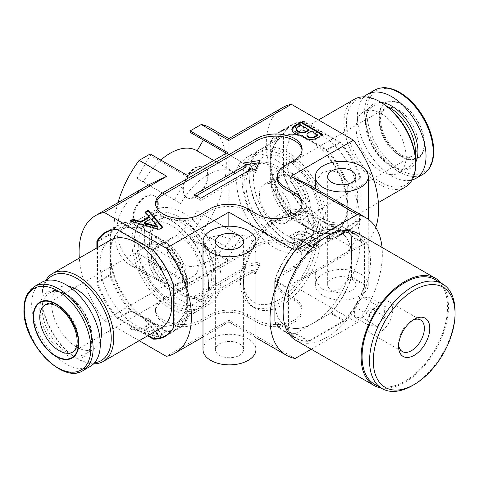 <?xml version="1.0" encoding="UTF-8"?>
<svg xmlns="http://www.w3.org/2000/svg" width="479" height="479" viewBox="0 0 479 479"><rect width="100%" height="100%" fill="white"/><g stroke="black" fill="none" stroke-linecap="round" stroke-linejoin="round"><path stroke-width="0.36" stroke-dasharray="2.4 1.8" d="M202.994 349.58A26.477 15.286 180 0 1 219.34 335.462A26.477 15.286 180 0 1 248.194 338.773A26.477 15.286 180 0 1 255.948 349.58M202.994 336.492L204.719 335.971L228.848 321.643L236.985 326.738L255.948 337.36M255.948 253.72L254.193 243.482L248.194 236.398L238.602 234.722L228.848 238.877L219.52 235.327L210.485 237.213L204.677 244.374L202.994 254.588M295.148 358.496L228.848 320.217L228.848 321.643M228.848 238.877L228.848 226.22M360.825 219.352A60.007 34.644 60 0 1 352.454 228.261A60.007 34.644 60 0 1 340.551 231.058L304.345 210.155A60.007 34.644 60 0 1 284.071 175.039L284.071 133.234A60.007 34.644 60 0 1 292.441 124.324A60.007 34.644 60 0 1 304.345 121.528L340.551 142.431A60.007 34.644 60 0 1 360.825 177.541L360.825 219.352L347.718 226.92A60.007 34.644 60 0 1 339.348 235.83A60.007 34.644 60 0 1 327.45 238.626L291.238 217.717L304.345 210.155M375.77 227.441A79.424 45.852 60 0 1 362.16 245.074A79.424 45.852 60 0 1 353.49 248.254L291.406 212.413A79.424 45.852 60 0 1 282.736 107.512M139.185 340.689L104.2 320.493A79.424 45.852 60 0 1 79.322 258.067M147.61 335.827L117.139 318.236A60.007 34.644 60 0 1 96.872 283.119L96.872 247.936M149.424 184.475C106.081 208.473 106.081 252.194 149.424 276.185L166.758 284.376L104.2 320.493M129.899 328.977L132.839 327.283L140.934 329.666L149.262 324.852L145.137 320.182L148.203 318.409L162.68 335.27L159.1 337.336L129.899 328.977L129.899 328.259L132.839 326.558L140.934 328.941L149.262 324.133L145.137 319.457L148.203 317.691L162.68 334.552L159.1 336.617L129.899 328.259M310.626 249.769L288.783 237.159L295.046 233.542A9.796 5.658 180 0 1 305.686 232.393A9.796 5.658 180 0 1 311.667 237.602A9.796 5.658 180 0 1 311.649 237.979L311.751 238.045A8.514 4.916 180 0 1 318.99 242.907A8.514 4.916 180 0 1 316.409 246.428L310.626 249.769L310.626 249.05L288.783 236.44L295.046 232.824A9.796 5.658 180 0 1 305.686 231.668A9.796 5.658 180 0 1 311.667 236.877A9.796 5.658 180 0 1 311.649 237.261L311.751 237.321A8.514 4.916 180 0 1 318.99 242.182A8.514 4.916 180 0 1 316.409 245.709L310.626 249.05M155.573 311.392L155.573 309.23A26.477 15.286 180 0 0 171.913 323.355A26.477 15.286 180 0 0 200.767 320.038L210.125 314.637L210.125 316.799L200.767 322.199A26.477 15.286 180 0 1 171.913 325.516A26.477 15.286 180 0 1 155.573 311.392A26.477 15.286 180 0 1 163.327 300.584L256.93 246.547A26.477 15.286 180 0 1 285.777 243.23A26.477 15.286 180 0 1 302.123 257.355A26.477 15.286 180 0 1 294.369 268.162L285.005 273.563A26.477 15.286 180 0 0 277.251 284.376L277.251 282.215A26.477 15.286 180 0 1 285.005 271.401L285.005 273.563M210.125 316.799A26.477 15.286 180 0 1 247.565 316.799L256.93 322.199A26.477 15.286 180 0 0 285.777 325.516A26.477 15.286 180 0 0 302.123 311.392L302.123 309.23A26.477 15.286 180 0 1 285.777 323.355A26.477 15.286 180 0 1 256.93 320.038L247.565 314.637L247.565 316.799M277.251 282.215A26.477 15.286 180 0 0 285.005 293.022L285.005 295.184L294.369 300.584A26.477 15.286 180 0 1 302.123 311.392M285.005 295.184A26.477 15.286 180 0 1 277.251 284.376M180.721 263.678L143.281 242.063A52.947 30.572 120 0 0 143.718 242.32L181.158 263.941A52.947 30.572 120 0 1 180.721 263.678L174.428 274.569L187.66 282.215L187.66 283.652L150.22 262.037L139.15 268.432L166.758 284.376M187.66 283.652L227.597 260.594L190.157 238.979L201.234 232.584A79.424 45.852 120 0 0 225.393 152.681A79.424 45.852 120 0 0 209.904 127.683M291.406 212.413L228.848 248.529L201.234 232.584M353.49 248.254L290.933 284.376L308.272 276.185L315.326 271.713L317.038 271.126L332.396 262.258L348.233 251.068L356.813 238.213L359.795 222.915L358.573 205.413L352.538 187.325L339.551 173.039L330.678 170.398L322.373 172.638L317.032 179.445L315.32 188.876L316.403 189.175M311.218 349.221L357.238 322.654L290.933 284.376M228.848 320.217L166.291 356.334M207.629 174.853A17.651 10.191 120 0 0 203.976 166.77A17.651 10.191 120 0 0 186.325 176.961A17.651 10.191 120 0 0 186.325 197.342A17.651 10.191 120 0 0 199.929 192.612A17.651 10.191 120 0 0 207.629 174.853M157.711 203.671A17.651 10.191 120 0 0 154.052 195.594A17.651 10.191 120 0 0 136.407 205.784A17.651 10.191 120 0 0 136.407 226.166A17.651 10.191 120 0 0 150.005 221.436A17.651 10.191 120 0 0 157.711 203.671M190.157 238.979L190.157 237.536L203.389 214.616L197.103 210.988A52.947 30.572 120 0 1 143.718 242.32M143.281 242.063L136.988 252.954L150.22 260.594L150.22 262.037M118.008 202.611A79.424 45.852 120 0 0 130.48 265.252A79.424 45.852 120 0 0 139.15 268.432M150.22 153.957L150.22 155.394L136.988 178.32L143.281 181.948A52.947 30.572 120 0 1 160.782 160.052M227.597 152.514L227.597 153.957L240.835 161.597L234.542 172.488L197.103 150.873A52.947 30.572 120 0 0 196.665 150.61M203.389 139.982L190.157 132.342M157.848 334.629L144.203 330.636L150.945 326.744L157.848 334.629L157.848 333.911L144.203 329.917L150.945 326.019L157.848 333.911M302.231 241.572L294.16 236.913L296.513 235.56A5.76 3.329 180 0 1 302.842 234.734A5.76 3.329 180 0 1 306.488 237.829A5.76 3.329 180 0 1 305.518 239.674L302.231 241.572L302.231 240.853L294.16 236.195L296.513 234.836A5.76 3.329 180 0 1 302.842 234.015A5.76 3.329 180 0 1 306.488 237.105A5.76 3.329 180 0 1 305.518 238.955L302.231 240.853M302.057 204.395A26.477 15.286 180 0 1 302.123 205.473A26.477 15.286 180 0 1 285.777 219.598A26.477 15.286 180 0 1 256.93 216.28L247.565 210.88A26.477 15.286 180 0 0 210.125 210.88L200.767 216.28A26.477 15.286 180 0 1 171.913 219.598A26.477 15.286 180 0 1 155.573 205.473A26.477 15.286 180 0 1 155.639 204.395M277.251 178.451A26.477 15.286 180 0 1 285.005 167.644L285.005 165.483M302.057 150.352A26.477 15.286 180 0 1 302.123 151.436A26.477 15.286 180 0 1 294.369 162.243L285.005 167.644M252.361 272.24L200.767 302.027L194.528 298.423L246.122 268.635L243.003 266.833L260.049 264.198L255.481 274.042L252.361 272.24L252.361 270.078L200.767 299.866L194.528 296.262L246.122 266.474L243.003 264.671L260.049 262.037L255.481 271.88L252.361 270.078M155.573 309.23A26.477 15.286 180 0 1 163.327 298.423L256.93 244.386A26.477 15.286 180 0 1 285.777 241.069A26.477 15.286 180 0 1 302.123 255.193A26.477 15.286 180 0 1 294.369 266.001L285.005 271.401M285.005 293.022L294.369 298.423A26.477 15.286 180 0 1 302.123 309.23M210.125 314.637A26.477 15.286 180 0 1 247.565 314.637M186.726 319.87A60.007 34.644 60 0 1 178.356 328.774A60.007 34.644 60 0 1 166.453 331.576L130.246 310.667A60.007 34.644 60 0 1 109.972 275.557L109.972 254.648A54.271 31.333 60 0 1 121.217 229.806A54.271 31.333 60 0 1 148.352 232.495L166.453 242.949A60.007 34.644 60 0 1 186.726 278.06L186.726 319.87L173.626 327.432M130.246 222.04L148.352 232.495A54.271 31.333 60 0 1 186.726 298.962A54.271 31.333 60 0 1 175.488 323.81A54.271 31.333 60 0 1 148.352 321.122A54.271 31.333 60 0 1 109.972 254.648L109.972 233.746A60.007 34.644 60 0 1 118.349 224.837A60.007 34.644 60 0 1 130.246 222.04L117.139 229.609M186.726 278.06L173.626 285.622M166.453 242.949L153.352 250.511M109.972 233.746L98.165 240.56M109.972 275.557L96.872 283.119M130.246 310.667L117.139 318.236M166.453 331.576L154.645 338.39M182.673 212.676A54.271 31.333 60 0 1 218.125 260.504A54.271 31.333 60 0 1 209.808 303.991A54.271 31.333 60 0 1 155.531 272.659A54.271 31.333 60 0 1 155.537 209.994A54.271 31.333 60 0 1 182.673 212.676M291.238 217.717A60.007 34.644 60 0 1 270.97 182.607L270.97 161.704A54.271 31.333 60 0 1 282.209 136.856A54.271 31.333 60 0 1 309.344 139.545L327.45 149.999L340.551 142.431M327.45 149.999A60.007 34.644 60 0 1 347.718 185.11L347.718 206.012A54.271 31.333 60 0 1 336.48 230.86A54.271 31.333 60 0 1 309.344 228.172A54.271 31.333 60 0 1 270.97 161.704L270.97 140.796A60.007 34.644 60 0 1 279.341 131.887A60.007 34.644 60 0 1 291.238 129.09L309.344 139.545A54.271 31.333 60 0 1 347.718 206.012L347.718 226.92M347.718 185.11L360.825 177.541M291.238 129.09L304.345 121.528M270.97 140.796L284.071 133.234M270.97 182.607L284.071 175.039M327.45 238.626L340.551 231.058M275.024 159.357A54.271 31.333 60 0 1 310.482 207.185A54.271 31.333 60 0 1 302.159 250.673A54.271 31.333 60 0 1 247.888 219.34A54.271 31.333 60 0 1 247.888 156.669A54.271 31.333 60 0 1 275.024 159.357M239.458 343.82A14.119 8.149 180 0 1 243.589 349.58A14.119 8.149 180 0 1 229.471 357.735A14.119 8.149 180 0 1 215.352 349.58A14.119 8.149 180 0 1 224.07 342.048A14.119 8.149 180 0 1 239.458 343.82M360.513 273.928A26.477 15.286 180 0 1 368.267 284.736A26.477 15.286 180 0 1 341.79 300.022A26.477 15.286 180 0 1 315.32 284.736A26.477 15.286 180 0 1 331.66 270.611A26.477 15.286 180 0 1 360.513 273.928M334.276 199.492L349.736 210.688L357.813 223.633L360.477 239.123L359.016 256.894L352.736 275.072L339.33 289.286L330.288 291.687L322.002 289.148L316.829 282.137L315.326 271.713M308.087 252.673A60.007 34.644 120 0 0 287.813 287.783L287.813 329.594A60.007 34.644 120 0 0 296.19 338.503A60.007 34.644 120 0 0 308.087 341.299L344.299 320.397A60.007 34.644 120 0 0 364.567 285.28L364.567 243.476A60.007 34.644 120 0 0 356.196 234.566A60.007 34.644 120 0 0 344.299 231.77L308.087 252.673L294.986 245.11A60.007 34.644 120 0 0 274.712 280.221L274.712 301.123A54.271 31.333 120 0 0 285.951 325.971A54.271 31.333 120 0 0 313.086 323.283L331.193 312.829L344.299 320.397M357.238 322.654A79.424 45.852 120 0 0 382.038 247.445M246.122 167.039L243.003 165.237L243.003 163.076M243.003 165.237L245.955 164.782M258.965 162.77L260.049 162.603L260.049 160.441M260.049 162.603L255.481 172.446L255.481 170.284M255.481 172.446L252.361 170.644L200.767 200.432L194.528 196.827L194.528 194.666M194.528 196.827L196.396 195.743M200.767 200.432L200.767 198.27M252.361 170.644L252.361 168.482M144.203 223.274L150.945 219.382L157.848 227.268M162.261 227.429L162.68 227.908L159.1 229.974L129.899 221.615L130.731 221.136M149.262 217.49L145.137 212.82L145.556 212.574M150.945 219.382L150.945 218.658M162.68 227.908L162.68 227.19M159.1 229.974L159.1 229.255M145.137 212.82L145.137 212.101M129.899 221.615L129.899 220.897M296.507 129.575A5.76 3.329 180 0 1 298.333 127.145L300.686 125.785L308.757 130.444M306.919 135.365A4.539 2.617 180 0 1 307.895 133.743L311.182 131.845L317.571 135.533M322.331 134.928L322.954 135.288L317.17 138.629A8.514 4.916 180 0 1 308.464 139.886A8.514 4.916 180 0 1 302.644 135.94L302.536 135.88A9.796 5.658 180 0 1 292.076 130.24A9.796 5.658 180 0 1 292.1 129.881M300.686 125.785L300.686 125.067M298.333 127.145L298.333 126.426M311.182 131.845L311.182 131.126M307.895 133.743L307.895 133.024M302.644 135.94L302.644 135.222M317.17 138.629L317.17 137.91M322.954 135.288L322.954 134.569M302.536 135.88L302.536 135.162M255.481 271.88L255.481 274.042M260.049 262.037L260.049 264.198M243.003 264.671L243.003 266.833M246.122 266.474L246.122 268.635M194.528 296.262L194.528 298.423M200.767 299.866L200.767 302.027M144.203 329.917L144.203 330.636M150.945 326.019L150.945 326.744M159.1 336.617L159.1 337.336M162.68 334.552L162.68 335.27M148.203 317.691L148.203 318.409M145.137 319.457L145.137 320.182M149.262 324.133L149.262 324.852M140.934 328.941L140.934 329.666M132.839 326.558L132.839 327.283M311.051 245.943L304.656 242.254L307.949 240.356A4.539 2.617 180 0 1 312.733 240.057A4.539 2.617 180 0 1 315.29 242.41A4.539 2.617 180 0 1 313.823 244.338L311.051 245.943L311.051 246.667L304.656 242.973L307.949 241.075A4.539 2.617 180 0 1 312.733 240.775A4.539 2.617 180 0 1 315.29 243.134A4.539 2.617 180 0 1 313.823 245.062L311.051 246.667M294.16 236.195L294.16 236.913M305.518 238.955L305.518 239.674M296.513 234.836L296.513 235.56M304.656 242.254L304.656 242.973M313.823 244.338L313.823 245.062M307.949 240.356L307.949 241.075M311.751 237.321L311.751 238.045M316.409 245.709L316.409 246.428M311.649 237.261L311.649 237.979M295.046 232.824L295.046 233.542M288.783 236.44L288.783 237.159M208.257 175.212A17.651 10.191 120 0 0 204.599 167.129A17.651 10.191 120 0 0 186.948 177.32A17.651 10.191 120 0 0 186.948 197.701A17.651 10.191 120 0 0 200.551 192.971A17.651 10.191 120 0 0 208.257 175.212M158.333 204.036A17.651 10.191 120 0 0 154.681 195.953A17.651 10.191 120 0 0 137.03 206.144A17.651 10.191 120 0 0 137.03 226.525A17.651 10.191 120 0 0 150.628 221.795A17.651 10.191 120 0 0 158.333 204.036M187.66 175.571L187.66 177.014L174.428 199.935L180.721 203.563L143.281 181.948M234.542 172.488A52.947 30.572 120 0 0 234.105 172.23A52.947 30.572 120 0 0 180.721 203.563M187.66 177.014L150.22 155.394M227.597 153.957L240.835 161.597M174.428 199.935L136.988 178.32M181.158 263.941A52.947 30.572 120 0 0 234.542 232.602L197.103 210.988M227.597 260.594L227.597 259.157L240.835 236.237L234.542 232.602M240.835 236.237L203.389 214.616M227.597 259.157L190.157 237.536M187.66 282.215L150.22 260.594M174.428 274.569L136.988 252.954M351.778 278.97A14.119 8.149 180 0 1 355.915 284.736A14.119 8.149 180 0 1 341.79 292.885A14.119 8.149 180 0 1 327.672 284.736A14.119 8.149 180 0 1 336.39 277.203A14.119 8.149 180 0 1 351.778 278.97M351.466 235.907A60.007 34.644 120 0 0 343.09 226.998A60.007 34.644 120 0 0 331.193 224.202L313.086 234.656A54.271 31.333 120 0 0 274.712 301.123L274.712 322.032A60.007 34.644 120 0 0 283.083 330.935A60.007 34.644 120 0 0 294.986 333.737L313.086 323.283A54.271 31.333 120 0 0 351.466 256.81L351.466 235.907L364.567 243.476M331.193 312.829A60.007 34.644 120 0 0 351.466 277.718L351.466 256.81A54.271 31.333 120 0 0 340.222 231.968A54.271 31.333 120 0 0 313.086 234.656L294.986 245.11M331.193 224.202L344.299 231.77M351.466 277.718L364.567 285.28M294.986 333.737L308.087 341.299M274.712 322.032L287.813 329.594M274.712 280.221L287.813 287.783M317.146 236.997A54.271 31.333 120 0 0 305.901 212.155A54.271 31.333 120 0 0 251.631 243.488A54.271 31.333 120 0 0 251.631 306.153A54.271 31.333 120 0 0 293.453 291.615A54.271 31.333 120 0 0 317.146 236.997M228.848 138.623L228.848 248.529M315.326 188.948L308.272 184.475M354.484 99.201A50.744 29.297 -120 0 0 354.484 157.795A50.744 29.297 -120 0 0 405.228 187.091M357.705 197.366A50.744 29.297 -120 0 0 335.557 146.305A50.744 29.297 -120 0 0 296.453 132.707A50.744 29.297 -120 0 0 296.453 191.301A50.744 29.297 -120 0 0 347.197 220.597A50.744 29.297 -120 0 0 357.705 197.366M381.104 102.44A48.978 28.279 -120 0 0 346.473 122.432A48.978 28.279 -120 0 0 381.104 182.415A48.978 28.279 -120 0 0 415.736 162.423M270.342 162.064A54.271 31.333 -120 0 0 308.721 228.531A54.271 31.333 -120 0 0 335.857 231.219A54.271 31.333 -120 0 0 347.095 206.377A54.271 31.333 -120 0 0 308.721 139.904A54.271 31.333 -120 0 0 281.586 137.216A54.271 31.333 -120 0 0 270.342 162.064L270.342 182.11A59.57 34.392 -120 0 0 291.358 218.508L326.079 238.554A59.57 34.392 -120 0 0 338.503 235.806A59.57 34.392 -120 0 0 347.095 226.423L347.095 186.331A59.57 34.392 -120 0 0 326.079 149.927L291.358 129.881A59.57 34.392 -120 0 0 278.94 132.629A59.57 34.392 -120 0 0 270.342 142.018L270.342 162.064M325.882 218.622A54.271 31.333 -120 0 0 302.189 164.004A54.271 31.333 -120 0 0 260.366 149.466A54.271 31.333 -120 0 0 249.128 174.308A54.271 31.333 -120 0 0 287.502 240.781A54.271 31.333 -120 0 0 314.637 243.47A54.271 31.333 -120 0 0 325.882 218.622M338.503 235.806L351.61 228.238A59.57 34.392 -120 0 1 339.186 230.992L326.079 238.554M351.61 228.238A59.57 34.392 -120 0 0 360.202 218.855L347.095 226.423M291.358 129.881L304.464 122.319L339.186 142.365L326.079 149.927M347.095 186.331L360.202 178.763L360.202 218.855M270.342 182.11L283.448 174.542L283.448 134.449L270.342 142.018M309.967 205.832A27.357 15.795 -120 0 0 298.028 178.302A27.357 15.795 -120 0 0 276.946 170.973A27.357 15.795 -120 0 0 276.946 202.563A27.357 15.795 -120 0 0 304.303 218.358A27.357 15.795 -120 0 0 309.967 205.832M424.514 143.712A32.273 18.633 -120 0 0 390.289 101.135A32.273 18.633 -120 0 0 390.289 146.772A32.273 18.633 -120 0 0 424.514 143.712M364.1 96.83A48.535 28.021 -120 0 0 367.447 150.316A48.535 28.021 -120 0 0 412.09 179.954M406.066 156.837A35.296 20.381 -120 0 0 390.654 121.313A35.296 20.381 -120 0 0 363.453 111.858A35.296 20.381 -120 0 0 363.453 152.615A35.296 20.381 -120 0 0 398.756 172.997A35.296 20.381 -120 0 0 406.066 156.837M306.225 203.671A22.064 12.735 -120 0 0 296.597 181.469A22.064 12.735 -120 0 0 279.592 175.559A22.064 12.735 -120 0 0 279.592 201.036A22.064 12.735 -120 0 0 301.656 213.772A22.064 12.735 -120 0 0 306.225 203.671M339.186 230.992L304.464 210.946L291.358 218.508M283.448 174.542A59.57 34.392 -120 0 0 304.464 210.946M304.464 122.319A59.57 34.392 -120 0 0 292.04 125.067A59.57 34.392 -120 0 0 283.448 134.449M360.202 178.763A59.57 34.392 -120 0 0 339.186 142.365M290.621 212.682A22.064 12.735 -120 0 0 280.993 190.474A22.064 12.735 -120 0 0 263.995 184.565A22.064 12.735 -120 0 0 263.995 210.042A22.064 12.735 -120 0 0 286.053 222.777A22.064 12.735 -120 0 0 290.621 212.682M306.225 221.687A44.122 25.477 -120 0 0 286.963 177.284A44.122 25.477 -120 0 0 252.96 165.459A44.122 25.477 -120 0 0 252.96 216.412A44.122 25.477 -120 0 0 297.088 241.883A44.122 25.477 -120 0 0 306.225 221.687M308.362 220.454A44.122 25.477 -120 0 0 289.106 176.044A44.122 25.477 -120 0 0 255.103 164.225A44.122 25.477 -120 0 0 255.103 215.173A44.122 25.477 -120 0 0 299.225 240.65A44.122 25.477 -120 0 0 308.362 220.454M319.014 216.101A46.331 26.746 -120 0 0 269.875 154.968A46.331 26.746 -120 0 0 269.875 220.49A46.331 26.746 -120 0 0 319.014 216.101M323.385 218.622A52.51 30.315 -120 0 0 286.256 154.316A52.51 30.315 -120 0 0 249.128 175.751A52.51 30.315 -120 0 0 286.256 240.063A52.51 30.315 -120 0 0 323.385 218.622M93.597 363.836A50.744 29.297 60 0 1 77.838 358.951A50.744 29.297 60 0 1 41.954 296.8A50.744 29.297 60 0 1 45.601 280.712M161.243 327.959A50.744 29.297 60 0 1 122.139 314.362A50.744 29.297 60 0 1 99.991 263.294A50.744 29.297 60 0 1 110.499 240.069M94.567 362.795A48.978 28.279 60 0 1 76.586 358.226A48.978 28.279 60 0 1 41.954 298.243A48.978 28.279 60 0 1 46.99 280.389M41.954 298.243L41.954 296.8M187.349 298.603A54.271 31.333 60 0 1 176.11 323.451A54.271 31.333 60 0 1 148.975 320.762A54.271 31.333 60 0 1 110.595 254.289A54.271 31.333 60 0 1 121.84 229.447A54.271 31.333 60 0 1 148.975 232.135A54.271 31.333 60 0 1 187.349 298.603L187.349 318.649A59.57 34.392 60 0 1 178.757 328.031A59.57 34.392 60 0 1 166.333 330.785L131.611 310.739A59.57 34.392 60 0 1 110.595 274.335L110.595 234.243A59.57 34.392 60 0 1 119.193 224.861A59.57 34.392 60 0 1 131.611 222.112L166.333 242.158A59.57 34.392 60 0 1 187.349 278.556L187.349 298.603M131.815 242.039A54.271 31.333 60 0 1 143.053 217.197A54.271 31.333 60 0 1 170.189 219.885A54.271 31.333 60 0 1 208.569 286.352A54.271 31.333 60 0 1 197.324 311.2A54.271 31.333 60 0 1 155.507 296.657A54.271 31.333 60 0 1 131.815 242.039M97.494 247.577L97.494 281.903A59.57 34.392 60 0 0 118.511 318.301L131.611 310.739M97.494 281.903L110.595 274.335M166.333 242.158L153.232 249.721L118.511 229.675L131.611 222.112M97.494 241.811L110.595 234.243M187.349 318.649L174.248 326.217L174.248 286.125L187.349 278.556M147.724 254.828A27.357 15.795 60 0 1 153.394 242.308A27.357 15.795 60 0 1 180.751 258.103A27.357 15.795 60 0 1 180.751 289.693A27.357 15.795 60 0 1 159.669 282.365A27.357 15.795 60 0 1 147.724 254.828M90.25 366.399A48.535 28.021 60 0 1 52.846 353.394A48.535 28.021 60 0 1 31.662 304.548A48.535 28.021 60 0 1 41.715 282.329M100.207 341.198A35.296 20.381 60 0 1 94.237 348.808A35.296 20.381 60 0 1 67.036 339.354A35.296 20.381 60 0 1 51.63 303.83A35.296 20.381 60 0 1 58.941 287.669A35.296 20.381 60 0 1 68.515 286.304M151.472 256.989A22.064 12.735 60 0 1 156.04 246.895A22.064 12.735 60 0 1 178.104 259.63A22.064 12.735 60 0 1 178.104 285.107A22.064 12.735 60 0 1 161.1 279.197A22.064 12.735 60 0 1 151.472 256.989M118.511 318.301L148.239 335.468M174.248 326.217A59.57 34.392 60 0 1 173.626 327.379M153.232 249.721A59.57 34.392 60 0 1 174.248 286.125M117.193 229.633A59.57 34.392 60 0 1 118.511 229.675M153.232 338.348L166.333 330.785M167.069 247.984A22.064 12.735 60 0 1 171.638 237.883A22.064 12.735 60 0 1 193.702 250.625A22.064 12.735 60 0 1 193.702 276.102A22.064 12.735 60 0 1 176.703 270.186A22.064 12.735 60 0 1 167.069 247.984M151.472 238.979A44.122 25.477 60 0 1 160.609 218.777A44.122 25.477 60 0 1 204.731 244.254A44.122 25.477 60 0 1 204.731 295.208A44.122 25.477 60 0 1 170.734 283.382A44.122 25.477 60 0 1 151.472 238.979M149.328 240.213A44.122 25.477 60 0 1 158.471 220.017A44.122 25.477 60 0 1 202.593 245.488A44.122 25.477 60 0 1 202.593 296.441A44.122 25.477 60 0 1 168.59 284.622A44.122 25.477 60 0 1 149.328 240.213M138.676 244.565A46.331 26.746 60 0 1 187.816 240.177A46.331 26.746 60 0 1 187.816 305.698A46.331 26.746 60 0 1 138.676 244.565M134.312 242.039A52.51 30.315 60 0 1 171.44 220.603A52.51 30.315 60 0 1 208.569 284.915A52.51 30.315 60 0 1 171.44 306.35A52.51 30.315 60 0 1 134.312 242.039M362.387 297.028L377.518 305.77C373.979 308.44 371.381 311.673 369.716 315.469C368.77 318.397 368.77 321.864 369.716 325.87C371.357 325.552 373.955 325.786 377.518 326.57C379.158 322.798 381.757 319.565 385.32 316.864L370.183 308.129L370.183 297.728L362.387 297.028L354.586 306.734L369.716 315.469M370.183 297.728L385.32 306.464C381.781 305.686 379.176 305.452 377.518 305.77M385.32 306.464C384.368 309.386 384.368 312.853 385.32 316.864M354.586 306.734L354.586 317.134L362.387 317.828L377.518 326.57M354.586 317.134L369.716 325.87M368.686 316.517A18.238 10.532 -60 0 1 388.978 301.722A18.238 10.532 -60 0 1 392.756 310.069A18.238 10.532 -60 0 1 384.793 328.426A18.238 10.532 -60 0 1 370.734 333.312A18.238 10.532 -60 0 1 368.686 316.517M288.442 289.005L274.712 281.077A59.57 34.392 -60 0 1 295.729 244.679L309.458 252.607A59.57 34.392 -60 0 0 288.442 289.005L288.442 329.097L274.712 321.169A59.57 34.392 -60 0 0 283.305 330.558L297.034 338.479A59.57 34.392 -60 0 1 288.442 329.097M297.034 338.479A59.57 34.392 -60 0 0 309.458 341.234L295.729 333.306A59.57 34.392 -60 0 1 283.305 330.558M365.196 284.783L351.466 276.856A59.57 34.392 -60 0 1 330.45 313.26L344.179 321.187A59.57 34.392 -60 0 0 365.196 284.783L365.196 244.691L351.466 236.764A59.57 34.392 -60 0 0 342.874 227.381L356.598 235.309A59.57 34.392 -60 0 1 365.196 244.691M274.712 281.077L274.712 301.123A54.271 31.333 -60 0 1 313.086 234.656L295.729 244.679M356.598 235.309A59.57 34.392 -60 0 0 344.179 232.56L330.45 224.633A59.57 34.392 -60 0 1 342.874 227.381M330.45 224.633L313.086 234.656A54.271 31.333 -60 0 1 340.222 231.968A54.271 31.333 -60 0 1 351.466 256.81L351.466 236.764M344.179 232.56L309.458 252.607M295.729 333.306L313.086 323.283A54.271 31.333 -60 0 1 285.951 325.971A54.271 31.333 -60 0 1 274.712 301.123L274.712 321.169M351.466 276.856L351.466 256.81A54.271 31.333 -60 0 1 313.086 323.283L330.45 313.26M309.458 341.234L344.179 321.187M362.387 317.828L370.183 308.129M398.642 344.664A18.238 10.532 -60 0 1 398.576 343.221A18.238 10.532 -60 0 1 411.473 320.876A18.238 10.532 -60 0 1 412.76 320.212M455.05 311.572A60.45 34.901 -60 0 1 412.305 385.607M281.886 216.64A54.271 31.333 -60 0 1 309.027 213.951A54.271 31.333 -60 0 1 309.027 276.623A54.271 31.333 -60 0 1 254.75 307.955A54.271 31.333 -60 0 1 243.512 283.113A54.271 31.333 -60 0 1 281.886 216.64L278.766 218.442A49.858 28.788 -60 0 1 314.026 238.799A49.858 28.788 -60 0 1 278.766 299.866A49.858 28.788 -60 0 1 243.512 279.508A49.858 28.788 -60 0 1 278.766 218.442L281.886 216.64M357.705 233.399A61.773 35.668 -60 0 1 357.705 304.728A61.773 35.668 -60 0 1 295.932 340.389M441.404 283.251A61.773 35.668 -60 0 1 435.704 349.76A61.773 35.668 -60 0 1 380.955 387.954M435.04 279.574A60.45 34.901 -60 0 1 435.04 349.377A60.45 34.901 -60 0 1 374.59 384.278M247.565 210.88L247.565 208.718M210.125 210.88L210.125 208.718M256.93 216.28L256.93 214.119M294.369 162.243L294.369 160.082M200.767 216.28L200.767 214.119M256.93 320.038L256.93 322.199M294.369 298.423L294.369 300.584M294.369 266.001L294.369 268.162M256.93 244.386L256.93 246.547M163.327 298.423L163.327 300.584M200.767 320.038L200.767 322.199M417.922 143.508A27.357 15.795 -120 0 0 405.982 115.978A27.357 15.795 -120 0 0 384.9 108.649A27.357 15.795 -120 0 0 384.9 140.239A27.357 15.795 -120 0 0 412.257 156.034A27.357 15.795 -120 0 0 417.922 143.508M424.16 143.508A31.77 18.34 -120 0 0 390.463 101.59A31.77 18.34 -120 0 0 390.463 146.52A31.77 18.34 -120 0 0 424.16 143.508M433.429 150.657A47.08 27.183 -120 0 0 383.493 88.537A47.08 27.183 -120 0 0 383.493 155.118A47.08 27.183 -120 0 0 433.429 150.657M374.638 90.118A48.535 28.021 -120 0 0 374.638 146.161A48.535 28.021 -120 0 0 423.173 174.182M381.236 102.512A37.063 21.399 -120 0 0 373.183 147.005A37.063 21.399 -120 0 0 415.736 162.267M387.158 106.548A35.296 20.381 -120 0 0 372.818 106.452A35.296 20.381 -120 0 0 372.818 147.215A35.296 20.381 -120 0 0 408.114 167.596A35.296 20.381 -120 0 0 415.203 155.13M153.394 242.308L45.439 304.632A27.357 15.795 60 0 1 72.796 320.427A27.357 15.795 60 0 1 72.796 352.017L180.751 289.693M83.053 370.548A48.535 28.021 60 0 1 45.655 357.544A48.535 28.021 60 0 1 24.465 308.704A48.535 28.021 60 0 1 34.518 286.484M39.775 309.23A37.063 21.399 60 0 1 79.083 305.722A37.063 21.399 60 0 1 79.083 358.136A37.063 21.399 60 0 1 39.775 309.23M42.272 309.23A35.296 20.381 60 0 1 49.582 293.07A35.296 20.381 60 0 1 84.879 313.452A35.296 20.381 60 0 1 84.879 354.215A35.296 20.381 60 0 1 57.678 344.754A35.296 20.381 60 0 1 42.272 309.23M220.077 327.109L228.848 322.044L236.985 326.738M254.858 337.06L255.948 337.689M302.123 203.312L302.123 205.473M302.123 149.274L302.123 151.436M155.573 203.312L155.573 205.473M302.123 257.355L302.123 255.193M105.242 232.405L118.349 224.837M165.249 336.342L178.356 328.774M175.488 323.81L209.808 303.991M121.217 229.806L155.537 209.994M292.441 124.324L279.341 131.887M352.454 228.261L339.348 235.83M282.209 136.856L247.888 156.669M336.48 230.86L302.159 250.673M315.32 188.546L315.32 188.876M315.32 272.509L315.32 284.736M368.267 219.286L368.267 284.736M130.48 265.252L149.424 276.185M292.076 129.516L292.076 130.24M306.488 237.829L306.488 237.105M315.29 243.134L315.29 242.41M318.99 242.907L318.99 242.182M311.667 237.602L311.667 236.877M186.325 197.342L186.948 197.701M203.976 166.77L204.599 167.129M136.407 226.166L137.03 226.525M154.052 195.594L154.681 195.953M213.778 160.495L234.105 172.23M215.352 241.5L215.352 349.58M243.589 241.5L243.589 349.58M327.672 176.649L327.672 284.736M355.915 176.649L355.915 284.736M356.196 234.566L343.09 226.998M296.19 338.503L283.083 330.935M309.027 213.951L305.901 212.155M254.75 307.955L251.631 306.153M308.272 276.185L317.038 271.126M332.396 262.258L362.16 245.074M202.994 336.965L204.719 335.971M347.197 220.597L378.368 202.599M296.453 132.707L318.505 119.978M314.637 243.47L335.857 231.219M260.366 149.466L281.586 137.216M276.946 170.973L384.9 108.649L381.757 112.439L380.679 116.702C380.242 120.325 380.721 124.516 382.128 129.288C384.445 136.623 388.224 143.059 393.463 148.604C396.798 151.999 400.079 154.37 403.3 155.717C407.419 157.232 410.401 157.334 412.257 156.034L304.303 218.358M363.453 111.858L372.818 106.452C361.292 110.942 364.968 141.85 382.068 158.345C392.582 168.219 401.264 171.302 408.114 167.596L398.756 172.997M278.94 132.629L292.04 125.067M286.053 222.777L301.656 213.772M263.995 184.565L279.592 175.559M297.088 241.883L299.225 240.65M252.96 165.459L255.103 164.225M320.954 218.801C320.984 227.25 318.882 234.297 314.655 239.949L308.033 245.757C304.123 247.972 299.806 248.978 295.094 248.781C289.268 248.481 283.424 246.565 277.563 243.039C267.911 237.093 259.708 228.435 252.96 217.059C246.116 205.21 242.53 193.432 242.2 181.715C242.045 172.853 244.194 165.494 248.649 159.639L254.9 154.154C258.768 151.903 263.037 150.849 267.719 150.987C273.838 151.238 279.976 153.262 286.131 157.07C304.728 168.021 321.175 196.055 320.954 218.801M286.256 240.063L287.502 240.781M249.128 175.751L249.128 174.308M76.586 358.226L77.838 358.951M143.053 217.197L121.84 229.447M197.324 311.2L176.11 323.451M58.941 287.669L49.582 293.07C59.228 285.334 84.16 303.973 89.89 327.031C93.189 341.072 91.513 350.131 84.879 354.215L94.237 348.808M119.193 224.861L109.092 230.686M178.757 328.031L168.662 333.863M171.638 237.883L156.04 246.895M193.702 276.102L178.104 285.107M160.609 218.777L158.471 220.017M204.731 295.208L202.593 296.441M136.743 241.859C136.904 253.631 140.413 265.522 147.263 277.533C154.142 289.256 162.543 298.124 172.47 304.141C180.026 308.608 187.421 310.362 194.654 309.398C199.246 308.883 206.599 306.027 211.616 297.082C214.275 291.956 215.568 286.017 215.496 279.257C215.257 267.959 211.928 256.522 205.509 244.955C198.797 233.183 190.504 224.172 180.637 217.933C172.751 213.059 165.021 211.137 157.453 212.173L149.64 214.921C141.042 220.448 136.743 229.429 136.743 241.859M171.44 220.603L170.189 219.885M208.569 284.915L208.569 286.352M370.734 333.312L402.354 351.568M388.978 301.722L420.598 319.978M398.576 343.221L398.576 346.341M411.473 320.876L414.179 319.319M243.512 279.508L243.512 283.113"/><path stroke-width="0.72" d="M255.948 241.5L255.948 349.58A26.477 15.286 180 0 1 229.471 364.866A26.477 15.286 180 0 1 202.994 349.58L202.994 241.5A26.477 15.286 180 0 1 219.34 227.381A26.477 15.286 180 0 1 248.194 230.692A26.477 15.286 180 0 1 255.948 241.5A26.477 15.286 180 0 1 229.471 256.786A26.477 15.286 180 0 1 202.994 241.5M382.038 247.445A79.424 45.852 120 0 0 365.902 217.753A79.424 45.852 120 0 0 357.238 214.568L295.148 250.415A79.424 45.852 120 0 0 286.484 355.316A79.424 45.852 120 0 0 295.148 358.496L311.218 349.221M295.148 250.415L228.848 212.137L166.291 248.254A79.424 45.852 60 0 1 174.955 353.155A79.424 45.852 60 0 1 166.291 356.334L139.185 340.689M228.848 226.22L228.848 212.137M291.406 104.326L228.848 140.443L228.848 138.623L282.736 107.512A79.424 45.852 60 0 1 291.406 104.326L353.49 140.173A79.424 45.852 60 0 1 375.77 227.441M79.322 258.067A79.424 45.852 60 0 1 95.537 215.592A79.424 45.852 60 0 1 104.2 212.407L166.291 248.254M96.872 247.936L96.872 241.308A60.007 34.644 60 0 1 105.242 232.405A60.007 34.644 60 0 1 117.139 229.609L153.352 250.511A60.007 34.644 60 0 1 173.626 285.622L173.626 327.432A60.007 34.644 60 0 1 165.249 336.342A60.007 34.644 60 0 1 153.352 339.138L147.61 335.827M144.203 222.555L150.945 218.658L157.848 226.549L144.203 222.555L144.203 223.274L157.848 227.268L157.848 226.549M104.2 212.407L166.758 176.29L149.424 184.475L95.537 215.592M197.108 150.867L203.389 139.982L226.351 153.232L190.157 132.342L190.157 130.899L201.234 124.504A79.424 45.852 120 0 1 209.904 127.683L228.848 138.623M190.157 130.899L227.597 152.514L187.66 175.571L150.22 153.957L139.15 160.351A79.424 45.852 120 0 0 118.008 202.611M213.778 160.495L196.665 150.61A52.947 30.572 120 0 0 160.782 160.052M285.005 189.259L285.005 187.097A26.477 15.286 180 0 1 277.251 176.29L277.251 178.451A26.477 15.286 180 0 0 285.005 189.259L294.369 194.666A26.477 15.286 180 0 1 302.057 204.395M155.639 204.395A26.477 15.286 180 0 1 163.327 194.666L256.93 140.622A26.477 15.286 180 0 1 284.909 137.114A26.477 15.286 180 0 1 302.057 150.352M200.767 198.27L252.361 168.482L255.481 170.284L260.049 160.441L243.003 163.076L246.122 164.878L194.528 194.666L200.767 198.27M166.758 176.29L139.15 160.351M357.238 214.568L290.933 176.29L353.49 140.173M228.848 140.443L201.234 124.504M285.005 187.097L294.369 192.504A26.477 15.286 180 0 1 302.123 203.312A26.477 15.286 180 0 1 285.777 217.436A26.477 15.286 180 0 1 256.93 214.119L247.565 208.718A26.477 15.286 180 0 0 210.125 208.718L200.767 214.119A26.477 15.286 180 0 1 171.913 217.436A26.477 15.286 180 0 1 155.573 203.312A26.477 15.286 180 0 1 163.327 192.504L256.93 138.461A26.477 15.286 180 0 1 285.777 135.15A26.477 15.286 180 0 1 302.123 149.274A26.477 15.286 180 0 1 294.369 160.082L285.005 165.483A26.477 15.286 180 0 0 277.251 176.29M302.644 135.222L302.536 135.162A9.796 5.658 180 0 1 292.076 129.516A9.796 5.658 180 0 1 294.848 125.576L301.111 121.959L322.954 134.569L317.17 137.91A8.514 4.916 180 0 1 308.464 139.167A8.514 4.916 180 0 1 302.644 135.222M159.1 229.255L129.899 220.897L132.839 219.202L140.934 221.579L149.262 216.771L145.137 212.101L148.203 210.329L162.68 227.19L159.1 229.255M98.165 240.56L96.872 241.308M154.645 338.39L153.352 339.138M239.458 235.734A14.119 8.149 180 0 1 243.589 241.5A14.119 8.149 180 0 1 229.471 249.655A14.119 8.149 180 0 1 215.352 241.5A14.119 8.149 180 0 1 224.07 233.968A14.119 8.149 180 0 1 239.458 235.734M360.513 165.842A26.477 15.286 180 0 1 368.267 176.649A26.477 15.286 180 0 1 341.79 191.935A26.477 15.286 180 0 1 315.32 176.649A26.477 15.286 180 0 1 331.66 162.531A26.477 15.286 180 0 1 360.513 165.842M290.933 176.29L308.272 184.475L365.902 217.753M245.955 164.782L258.965 162.77M196.396 195.743L246.122 167.039L246.122 164.878M145.556 212.574L148.203 211.047L162.261 227.429M130.731 221.136L132.839 219.921L140.934 222.304L149.262 217.49L149.262 216.771M148.203 211.047L148.203 210.329M140.934 222.304L140.934 221.579M132.839 219.921L132.839 219.202M308.757 129.725L308.757 130.444L305.47 132.342A5.76 3.329 180 0 1 299.549 132.509A5.76 3.329 180 0 1 296.507 129.575L296.507 128.857A5.76 3.329 180 0 1 298.333 126.426L300.686 125.067L308.757 129.725L305.47 131.623A5.76 3.329 180 0 1 299.549 131.791A5.76 3.329 180 0 1 296.507 128.857M317.571 134.815L317.571 135.533L314.799 137.138A4.539 2.617 180 0 1 309.811 137.808A4.539 2.617 180 0 1 306.919 135.365L306.919 134.647A4.539 2.617 180 0 1 307.895 133.024L311.182 131.126L317.571 134.815L314.799 136.419A4.539 2.617 180 0 1 309.811 137.084A4.539 2.617 180 0 1 306.919 134.647M292.1 129.881A9.796 5.658 180 0 1 294.848 126.3L301.111 122.684L322.331 134.928M305.47 132.342L305.47 131.623M314.799 137.138L314.799 136.419M301.111 122.684L301.111 121.959M294.848 126.3L294.848 125.576M351.778 170.889A14.119 8.149 180 0 1 355.915 176.649A14.119 8.149 180 0 1 341.79 184.804A14.119 8.149 180 0 1 327.672 176.649A14.119 8.149 180 0 1 336.39 169.123A14.119 8.149 180 0 1 351.778 170.889M378.368 202.599L405.228 187.091A50.744 29.297 -120 0 0 415.736 163.866A50.744 29.297 -120 0 0 379.859 101.716A50.744 29.297 -120 0 0 354.484 99.201L318.505 119.978M415.736 163.866L415.736 162.423A48.978 28.279 -120 0 0 381.104 102.44L379.859 101.716M412.09 179.954A48.535 28.021 -120 0 0 415.982 178.338A48.535 28.021 -120 0 0 426.035 156.118A48.535 28.021 -120 0 0 404.845 107.272A48.535 28.021 -120 0 0 367.447 94.267A48.535 28.021 -120 0 0 364.1 96.83M45.601 280.712A50.744 29.297 60 0 1 52.468 273.575A50.744 29.297 60 0 1 103.207 302.872A50.744 29.297 60 0 1 103.207 361.459A50.744 29.297 60 0 1 93.597 363.836M52.468 273.575L110.499 240.069A50.744 29.297 60 0 1 161.243 269.366A50.744 29.297 60 0 1 161.243 327.959L103.207 361.459M46.99 280.389A48.978 28.279 60 0 1 101.081 304.099A48.978 28.279 60 0 1 94.567 362.795M109.092 230.686L106.087 232.423A59.57 34.392 60 0 0 97.494 241.811L97.494 247.577M33.177 316.954A32.273 18.633 60 0 1 67.407 313.895A32.273 18.633 60 0 1 67.407 359.531A32.273 18.633 60 0 1 33.177 316.954M34.518 286.484L41.715 282.329A48.535 28.021 60 0 1 90.25 310.35A48.535 28.021 60 0 1 90.25 366.399L83.053 370.548A48.535 28.021 60 0 0 83.059 314.505A48.535 28.021 60 0 0 34.518 286.484L28.117 292.747C25.357 297.19 23.968 302.746 23.95 309.422C22.477 342.545 62.713 384.823 83.053 370.548M68.515 286.304A35.296 20.381 60 0 1 94.237 308.051A35.296 20.381 60 0 1 100.207 341.198M148.239 335.468L153.232 338.348A59.57 34.392 60 0 0 165.656 335.599A59.57 34.392 60 0 0 173.626 327.379M106.087 232.423A59.57 34.392 60 0 1 117.193 229.633M412.76 320.212A18.238 10.532 -60 0 1 420.598 319.978A18.238 10.532 -60 0 1 424.376 328.325A18.238 10.532 -60 0 1 416.413 346.682A18.238 10.532 -60 0 1 402.354 351.568A18.238 10.532 -60 0 1 398.642 344.664M429.777 328.325A22.064 12.735 -60 0 1 414.179 355.346A22.064 12.735 -60 0 1 398.576 346.341A22.064 12.735 -60 0 1 414.179 319.319A22.064 12.735 -60 0 1 429.777 328.325M414.179 290.136A57.803 33.374 -60 0 1 455.05 313.733A57.803 33.374 -60 0 1 414.179 384.529A57.803 33.374 -60 0 1 373.303 360.932A57.803 33.374 -60 0 1 414.179 290.136M414.179 384.529L412.305 385.607A60.45 34.901 -60 0 1 382.08 388.601A60.45 34.901 -60 0 1 372.812 340.162A60.45 34.901 -60 0 1 412.305 286.891A60.45 34.901 -60 0 1 442.53 283.897A60.45 34.901 -60 0 1 455.05 311.572L455.05 313.733M380.955 387.954A61.773 35.668 -60 0 1 373.931 385.427L295.932 340.389A61.773 35.668 -60 0 1 286.46 290.891A61.773 35.668 -60 0 1 326.816 236.458A61.773 35.668 -60 0 1 357.705 233.399L435.704 278.431A61.773 35.668 -60 0 1 441.404 283.251M373.931 385.427A61.773 35.668 -60 0 1 364.459 335.923A61.773 35.668 -60 0 1 404.815 281.49A61.773 35.668 -60 0 1 435.704 278.431M382.08 388.601L374.59 384.278A60.45 34.901 -60 0 1 365.327 335.839A60.45 34.901 -60 0 1 404.815 282.568A60.45 34.901 -60 0 1 435.04 279.574L442.53 283.897M294.369 194.666L294.369 192.504M256.93 140.622L256.93 138.461M163.327 194.666L163.327 192.504M433.226 151.963A48.535 28.021 -120 0 0 412.042 103.117A48.535 28.021 -120 0 0 374.638 90.118C382.547 85.909 391.798 87.22 402.39 94.046C410.826 99.77 418.035 107.781 424.005 118.085C430.364 129.42 433.609 140.473 433.746 151.244C433.615 162.291 430.088 169.937 423.173 174.182A48.535 28.021 -120 0 0 433.226 151.963M415.736 162.267A37.063 21.399 -120 0 0 417.922 151.436A37.063 21.399 -120 0 0 381.236 102.512M415.203 155.13A35.296 20.381 -120 0 0 415.425 151.436A35.296 20.381 -120 0 0 387.158 106.548M39.775 317.158A27.357 15.795 60 0 1 45.439 304.632L50.295 303.812L54.522 305.003C57.881 306.434 61.27 308.955 64.695 312.553C69.892 318.224 73.58 324.714 75.754 332.031C77.029 336.611 77.448 340.641 76.999 344.102C76.251 348.425 74.85 351.065 72.796 352.017A27.357 15.795 60 0 1 51.714 344.688A27.357 15.795 60 0 1 39.775 317.158M33.53 317.158A31.77 18.34 60 0 1 67.228 314.146A31.77 18.34 60 0 1 67.228 359.076A31.77 18.34 60 0 1 33.53 317.158M24.267 310.003A47.08 27.183 60 0 1 74.203 305.542A47.08 27.183 60 0 1 74.203 372.129A47.08 27.183 60 0 1 24.267 310.003M255.948 337.689L286.484 355.316M315.32 176.649L315.32 188.546M368.267 176.649L368.267 219.286M174.955 353.155L202.994 336.965M415.982 178.338L423.173 174.182M367.447 94.267L374.638 90.118M168.662 333.863L165.656 335.599"/></g></svg>
